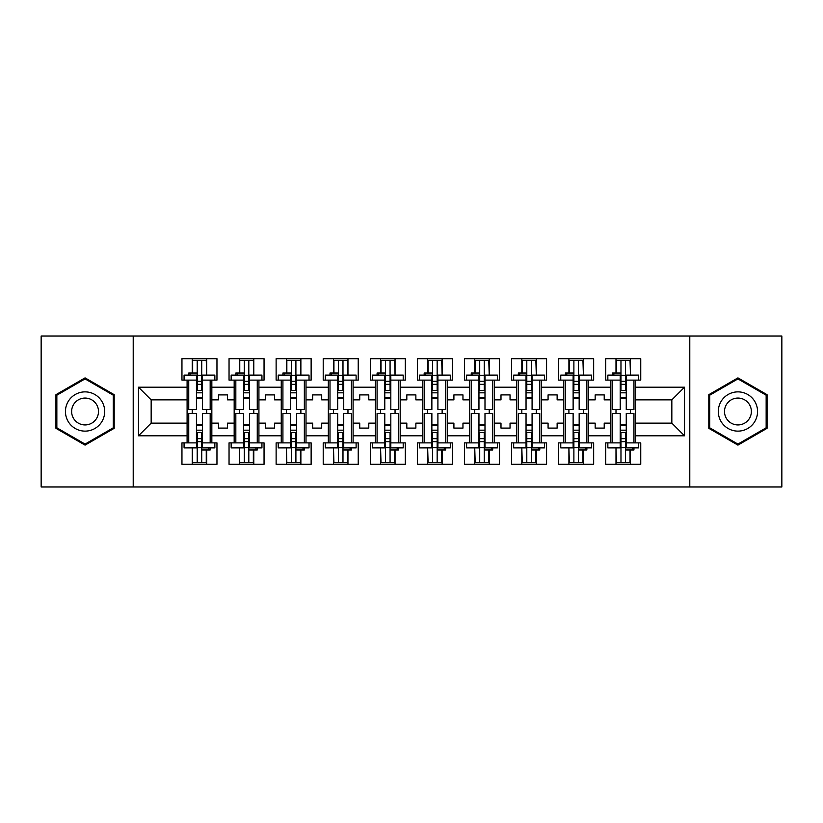 <?xml version="1.0" encoding="UTF-8"?>
<svg xmlns="http://www.w3.org/2000/svg" width="823" height="823" viewBox="0 0 823 823"><rect width="100%" height="100%" fill="white"/><g stroke="black" fill="none" stroke-linecap="round" stroke-linejoin="round"><path stroke-width="1.23" d="M689.787 336.041L41.15 336.041L41.15 486.959L781.85 486.959L781.85 336.041L689.787 336.041L689.787 486.959M588.527 423.125L595.163 423.125L595.163 428.104L604.216 428.104L604.216 423.125L610.861 423.125L610.861 399.875L604.216 399.875L604.216 394.896L595.163 394.896L595.163 399.875L588.527 399.875L588.527 435.799L610.861 435.799L610.861 442.887L605.728 442.887L605.728 464.316L640.747 464.316L640.747 442.887L635.613 442.887L635.613 423.125L671.835 423.125L671.835 399.875L635.613 399.875L635.613 423.125M541.441 423.125L548.077 423.125L548.077 428.104L557.13 428.104L557.13 423.125L563.776 423.125L563.776 399.875L557.13 399.875L557.13 394.896L548.077 394.896L548.077 399.875L541.441 399.875L541.441 435.799L563.776 435.799L563.776 442.887L558.642 442.887L558.642 464.316L593.661 464.316L593.661 442.887L588.527 442.887L588.527 435.799M494.356 423.125L500.991 423.125L500.991 428.104L510.044 428.104L510.044 423.125L516.69 423.125L516.69 399.875L510.044 399.875L510.044 394.896L500.991 394.896L500.991 399.875L494.356 399.875L494.356 435.799L516.69 435.799L516.69 442.887L511.556 442.887L511.556 464.316L546.575 464.316L546.575 442.887L541.441 442.887L541.441 435.799M447.27 423.125L453.905 423.125L453.905 428.104L462.958 428.104L462.958 423.125L469.604 423.125L469.604 399.875L462.958 399.875L462.958 394.896L453.905 394.896L453.905 399.875L447.27 399.875L447.27 435.799L469.604 435.799L469.604 442.887L464.47 442.887L464.47 464.316L499.489 464.316L499.489 442.887L494.356 442.887L494.356 435.799M400.184 423.125L406.819 423.125L406.819 428.104L415.872 428.104L415.872 423.125L422.518 423.125L422.518 399.875L415.872 399.875L415.872 394.896L406.819 394.896L406.819 399.875L400.184 399.875L400.184 435.799L422.518 435.799L422.518 442.887L417.384 442.887L417.384 464.316L452.403 464.316L452.403 442.887L447.27 442.887L447.27 435.799M353.098 423.125L359.733 423.125L359.733 428.104L368.786 428.104L368.786 423.125L375.432 423.125L375.432 399.875L368.786 399.875L368.786 394.896L359.733 394.896L359.733 399.875L353.098 399.875L353.098 435.799L375.432 435.799L375.432 442.887L370.299 442.887L370.299 464.316L405.317 464.316L405.317 442.887L400.184 442.887L400.184 435.799M306.012 423.125L312.647 423.125L312.647 428.104L321.7 428.104L321.7 423.125L328.346 423.125L328.346 399.875L321.7 399.875L321.7 394.896L312.647 394.896L312.647 399.875L306.012 399.875L306.012 435.799L328.346 435.799L328.346 442.887L323.213 442.887L323.213 464.316L358.231 464.316L358.231 442.887L353.098 442.887L353.098 435.799M258.926 423.125L265.562 423.125L265.562 428.104L274.615 428.104L274.615 423.125L281.26 423.125L281.26 399.875L274.615 399.875L274.615 394.896L265.562 394.896L265.562 399.875L258.926 399.875L258.926 435.799L281.26 435.799L281.26 442.887L276.127 442.887L276.127 464.316L311.135 464.316L311.135 442.887L306.012 442.887L306.012 435.799M211.84 423.125L218.476 423.125L218.476 428.104L227.529 428.104L227.529 423.125L234.174 423.125L234.174 399.875L227.529 399.875L227.529 394.896L218.476 394.896L218.476 399.875L211.84 399.875L211.84 435.799L234.174 435.799L234.174 442.887L229.041 442.887L229.041 464.316L264.049 464.316L264.049 442.887L258.926 442.887L258.926 435.799M133.213 486.959L133.213 336.041M258.926 399.875L258.926 387.201L281.26 387.201L281.26 399.875M306.012 399.875L306.012 380.113L311.135 380.113L311.135 358.684L276.127 358.684L276.127 380.113L281.26 380.113L281.26 387.201M306.012 387.201L328.346 387.201L328.346 399.875M353.098 399.875L353.098 380.113L358.231 380.113L358.231 358.684L323.213 358.684L323.213 380.113L328.346 380.113L328.346 387.201M353.098 387.201L375.432 387.201L375.432 399.875M400.184 399.875L400.184 380.113L405.317 380.113L405.317 358.684L370.299 358.684L370.299 380.113L375.432 380.113L375.432 387.201M400.184 387.201L422.518 387.201L422.518 399.875M447.27 399.875L447.27 380.113L452.403 380.113L452.403 358.684L417.384 358.684L417.384 380.113L422.518 380.113L422.518 387.201M447.27 387.201L469.604 387.201L469.604 399.875M494.356 399.875L494.356 380.113L499.489 380.113L499.489 358.684L464.47 358.684L464.47 380.113L469.604 380.113L469.604 387.201M494.356 387.201L516.69 387.201L516.69 399.875M541.441 399.875L541.441 380.113L546.575 380.113L546.575 358.684L511.556 358.684L511.556 380.113L516.69 380.113L516.69 387.201M541.441 387.201L563.776 387.201L563.776 399.875M588.527 399.875L588.527 380.113L593.661 380.113L593.661 358.684L558.642 358.684L558.642 380.113L563.776 380.113L563.776 387.201M588.527 387.201L610.861 387.201L610.861 399.875M635.613 399.875L635.613 380.113L640.747 380.113L640.747 358.684L605.728 358.684L605.728 380.113L610.861 380.113L610.861 387.201M635.613 387.201L684.51 387.201L684.51 435.799L635.613 435.799M187.088 423.125L187.088 399.875L151.165 399.875L151.165 423.125L187.088 423.125L187.088 442.887L181.955 442.887L181.955 464.316L216.963 464.316L216.963 442.887L211.84 442.887L211.84 435.799M187.088 435.799L138.49 435.799L138.49 387.201L187.088 387.201L187.088 399.875M211.84 399.875L211.84 380.113L216.963 380.113L216.963 358.684L181.955 358.684L181.955 380.113L187.088 380.113L187.088 387.201M211.84 387.201L234.174 387.201L234.174 399.875M258.926 387.201L258.926 380.113L264.049 380.113L264.049 358.684L229.041 358.684L229.041 380.113L234.174 380.113L234.174 387.201M610.861 423.125L610.861 435.799M563.776 423.125L563.776 435.799M516.69 423.125L516.69 435.799M469.604 423.125L469.604 435.799M422.518 423.125L422.518 435.799M375.432 423.125L375.432 435.799M328.346 423.125L328.346 435.799M281.26 423.125L281.26 435.799M234.174 423.125L234.174 435.799M151.165 423.125L138.49 435.799M138.49 387.201L151.165 399.875M671.835 423.125L684.51 435.799M684.51 387.201L671.835 399.875M192.222 464.316L192.222 447.907M192.222 413.465L192.222 409.535M192.222 373.014L192.222 358.684M206.707 464.316L206.707 449.986M206.707 413.465L206.707 409.535M206.707 375.093L206.707 358.684M239.308 464.316L239.308 447.907M239.308 413.465L239.308 409.535M239.308 373.014L239.308 358.684M253.793 464.316L253.793 449.986M253.793 413.465L253.793 409.535M253.793 375.093L253.793 358.684M286.394 464.316L286.394 447.907M286.394 413.465L286.394 409.535M286.394 373.014L286.394 358.684M300.879 464.316L300.879 449.986M300.879 413.465L300.879 409.535M300.879 375.093L300.879 358.684M333.48 464.316L333.48 447.907M333.48 413.465L333.48 409.535M333.48 373.014L333.48 358.684M347.964 464.316L347.964 449.986M347.964 413.465L347.964 409.535M347.964 375.093L347.964 358.684M380.565 464.316L380.565 447.907M380.565 413.465L380.565 409.535M380.565 373.014L380.565 358.684M395.05 464.316L395.05 449.986M395.05 413.465L395.05 409.535M395.05 375.093L395.05 358.684M427.651 464.316L427.651 447.907M427.651 413.465L427.651 409.535M427.651 373.014L427.651 358.684M442.136 464.316L442.136 449.986M442.136 413.465L442.136 409.535M442.136 375.093L442.136 358.684M474.737 464.316L474.737 447.907M474.737 413.465L474.737 409.535M474.737 373.014L474.737 358.684M489.222 464.316L489.222 449.986M489.222 413.465L489.222 409.535M489.222 375.093L489.222 358.684M521.823 464.316L521.823 447.907M521.823 413.465L521.823 409.535M521.823 373.014L521.823 358.684M536.308 464.316L536.308 449.986M536.308 413.465L536.308 409.535M536.308 375.093L536.308 358.684M568.909 464.316L568.909 447.907M568.909 413.465L568.909 409.535M568.909 373.014L568.909 358.684M583.394 464.316L583.394 449.986M583.394 413.465L583.394 409.535M583.394 375.093L583.394 358.684M615.995 464.316L615.995 447.907M615.995 413.465L615.995 409.535M615.995 373.014L615.995 358.684M630.48 464.316L630.48 449.986M630.48 413.465L630.48 409.535M630.48 375.093L630.48 358.684M114.191 394.68L85.067 377.87L55.943 394.68L55.943 428.32L85.067 445.13L114.191 428.32L114.191 394.68M708.809 394.68L708.809 428.32L737.933 445.13L767.057 428.32L767.057 394.68L737.933 377.87L708.809 394.68M196.44 375.607L196.44 409.535L188.745 409.535L188.745 380.113L184.064 380.113L184.064 375.093L196.44 375.093L184.064 375.607M214.854 375.607L214.854 380.113L210.174 380.113L210.174 409.535L202.479 409.535L202.479 375.093L214.854 375.093L202.479 375.607M192.675 373.014L192.675 360.34L197.201 360.34L197.201 390.452L197.201 384.331L201.728 384.331L201.728 390.452L201.728 360.34L206.254 360.34L206.707 375.01M202.479 398.065L201.728 397.478L201.728 398.065L196.44 398.065M188.745 375.093L188.745 373.014L197.201 373.014L197.201 360.34L201.728 360.34L201.728 384.331M197.201 398.065L197.201 397.478L197.201 398.065M197.201 375.278L201.728 375.278M197.201 381.316L201.728 381.316M197.201 384.331L196.44 384.331M202.479 397.478L196.44 397.478M202.479 390.452L196.44 390.452M202.479 392.818L196.44 392.818M202.479 447.393L202.479 413.465L210.174 413.465L210.174 442.887L214.854 442.887L214.854 447.907L202.479 447.907L214.854 447.393M184.064 447.393L184.064 442.887L188.745 442.887L188.745 413.465L196.44 413.465L196.44 447.907L184.064 447.907L196.44 447.393M206.254 449.986L206.254 462.66L201.728 462.66L201.728 432.548L201.728 438.669L197.201 438.669L197.201 432.548L197.201 462.66L192.675 462.66L192.222 447.99M196.44 424.935L197.201 425.522L197.201 424.935L202.479 424.935M210.174 447.907L210.174 449.986L201.728 449.986L201.728 462.66L197.201 462.66L197.201 438.669M201.728 424.935L201.728 425.522L201.728 424.935M201.728 447.722L197.201 447.722M201.728 441.684L197.201 441.684M201.728 438.669L202.479 438.669M196.44 425.522L202.479 425.522M196.44 432.548L202.479 432.548M196.44 430.182L202.479 430.182M68.072 401.686A19.618 19.618 0 0 0 75.253 428.495A19.618 19.618 0 0 0 102.062 421.314A19.618 19.618 0 0 0 94.871 394.505A19.618 19.618 0 0 0 68.072 401.686M73.432 404.782A13.435 13.435 0 0 0 78.35 423.135A13.435 13.435 0 0 0 96.703 418.218A13.435 13.435 0 0 0 91.785 399.865A13.435 13.435 0 0 0 73.432 404.782M113.286 395.205L113.286 427.795L85.067 444.091L56.849 427.795L56.849 395.205L85.067 378.909L113.286 395.205M720.938 401.686A19.618 19.618 0 0 0 728.129 428.495A19.618 19.618 0 0 0 754.928 421.314A19.618 19.618 0 0 0 747.747 394.505A19.618 19.618 0 0 0 720.938 401.686M726.298 404.782A13.435 13.435 0 0 0 731.215 423.135A13.435 13.435 0 0 0 749.568 418.218A13.435 13.435 0 0 0 744.65 399.865A13.435 13.435 0 0 0 726.298 404.782M766.151 395.205L766.151 427.795L737.933 444.091L709.714 427.795L709.714 395.205L737.933 378.909L766.151 395.205M243.526 375.607L243.526 409.535L235.831 409.535L235.831 380.113L231.15 380.113L231.15 375.093L243.526 375.093L231.15 375.607M261.94 375.607L261.94 380.113L257.26 380.113L257.26 409.535L249.564 409.535L249.564 375.093L261.94 375.093L249.564 375.607M239.76 373.014L239.76 360.34L244.287 360.34L244.287 390.452L244.287 384.331L248.813 384.331L248.813 390.452L248.813 360.34L253.34 360.34L253.793 375.01M249.564 398.065L248.813 397.478L248.813 398.065L243.526 398.065M235.831 375.093L235.831 373.014L244.287 373.014L244.287 360.34L248.813 360.34L248.813 384.331M244.287 398.065L244.287 397.478L244.287 398.065M244.287 375.278L248.813 375.278M244.287 381.316L248.813 381.316M244.287 384.331L243.526 384.331M249.564 397.478L243.526 397.478M249.564 390.452L243.526 390.452M249.564 392.818L243.526 392.818M290.612 375.607L290.612 409.535L282.917 409.535L282.917 380.113L278.236 380.113L278.236 375.093L290.612 375.093L278.236 375.607M309.026 375.607L309.026 380.113L304.345 380.113L304.345 409.535L296.65 409.535L296.65 375.093L309.026 375.093L296.65 375.607M286.846 373.014L286.846 360.34L291.373 360.34L291.373 390.452L291.373 384.331L295.899 384.331L295.899 390.452L295.899 360.34L300.426 360.34L300.879 375.01M296.65 398.065L295.899 397.478L295.899 398.065L290.612 398.065M282.917 375.093L282.917 373.014L291.373 373.014L291.373 360.34L295.899 360.34L295.899 384.331M291.373 398.065L291.373 397.478L291.373 398.065M291.373 375.278L295.899 375.278M291.373 381.316L295.899 381.316M291.373 384.331L290.612 384.331M296.65 397.478L290.612 397.478M296.65 390.452L290.612 390.452M296.65 392.818L290.612 392.818M337.697 375.607L337.697 409.535L330.002 409.535L330.002 380.113L325.322 380.113L325.322 375.093L337.697 375.093L325.322 375.607M356.112 375.607L356.112 380.113L351.431 380.113L351.431 409.535L343.736 409.535L343.736 375.093L356.112 375.093L343.736 375.607M333.932 373.014L333.932 360.34L338.459 360.34L338.459 390.452L338.459 384.331L342.985 384.331L342.985 390.452L342.985 360.34L347.512 360.34L347.964 375.01M343.736 398.065L342.985 397.478L342.985 398.065L337.697 398.065M330.002 375.093L330.002 373.014L338.459 373.014L338.459 360.34L342.985 360.34L342.985 384.331M338.459 398.065L338.459 397.478L338.459 398.065M338.459 375.278L342.985 375.278M338.459 381.316L342.985 381.316M338.459 384.331L337.697 384.331M343.736 397.478L337.697 397.478M343.736 390.452L337.697 390.452M343.736 392.818L337.697 392.818M384.783 375.607L384.783 409.535L377.088 409.535L377.088 380.113L372.408 380.113L372.408 375.093L384.783 375.093L372.408 375.607M403.198 375.607L403.198 380.113L398.517 380.113L398.517 409.535L390.822 409.535L390.822 375.093L403.198 375.093L390.822 375.607M381.018 373.014L381.018 360.34L385.545 360.34L385.545 390.452L385.545 384.331L390.071 384.331L390.071 390.452L390.071 360.34L394.598 360.34L395.05 375.01M390.822 398.065L390.071 397.478L390.071 398.065L384.783 398.065M377.088 375.093L377.088 373.014L385.545 373.014L385.545 360.34L390.071 360.34L390.071 384.331M385.545 398.065L385.545 397.478L385.545 398.065M385.545 375.278L390.071 375.278M385.545 381.316L390.071 381.316M385.545 384.331L384.783 384.331M390.822 397.478L384.783 397.478M390.822 390.452L384.783 390.452M390.822 392.818L384.783 392.818M431.869 375.607L431.869 409.535L424.174 409.535L424.174 380.113L419.504 380.113L419.504 375.093L431.869 375.093L419.504 375.607M450.284 375.607L450.284 380.113L445.603 380.113L445.603 409.535L437.908 409.535L437.908 375.093L450.284 375.093L437.908 375.607M428.104 373.014L428.104 360.34L432.631 360.34L432.631 390.452L432.631 384.331L437.157 384.331L437.157 390.452L437.157 360.34L441.684 360.34L442.136 375.01M437.908 398.065L437.157 397.478L437.157 398.065L431.869 398.065M424.174 375.093L424.174 373.014L432.631 373.014L432.631 360.34L437.157 360.34L437.157 384.331M432.631 398.065L432.631 397.478L432.631 398.065M432.631 375.278L437.157 375.278M432.631 381.316L437.157 381.316M432.631 384.331L431.869 384.331M437.908 397.478L431.869 397.478M437.908 390.452L431.869 390.452M437.908 392.818L431.869 392.818M249.564 447.393L249.564 413.465L257.26 413.465L257.26 442.887L261.94 442.887L261.94 447.907L249.564 447.907L261.94 447.393M231.15 447.393L231.15 442.887L235.831 442.887L235.831 413.465L243.526 413.465L243.526 447.907L231.15 447.907L243.526 447.393M253.34 449.986L253.34 462.66L248.813 462.66L248.813 432.548L248.813 438.669L244.287 438.669L244.287 432.548L244.287 462.66L239.76 462.66L239.308 447.99M243.526 424.935L244.287 425.522L244.287 424.935L249.564 424.935M257.26 447.907L257.26 449.986L248.813 449.986L248.813 462.66L244.287 462.66L244.287 438.669M248.813 424.935L248.813 425.522L248.813 424.935M248.813 447.722L244.287 447.722M248.813 441.684L244.287 441.684M248.813 438.669L249.564 438.669M243.526 425.522L249.564 425.522M243.526 432.548L249.564 432.548M243.526 430.182L249.564 430.182M296.65 447.393L296.65 413.465L304.345 413.465L304.345 442.887L309.026 442.887L309.026 447.907L296.65 447.907L309.026 447.393M278.236 447.393L278.236 442.887L282.917 442.887L282.917 413.465L290.612 413.465L290.612 447.907L278.236 447.907L290.612 447.393M300.426 449.986L300.426 462.66L295.899 462.66L295.899 432.548L295.899 438.669L291.373 438.669L291.373 432.548L291.373 462.66L286.846 462.66L286.394 447.99M290.612 424.935L291.373 425.522L291.373 424.935L296.65 424.935M304.345 447.907L304.345 449.986L295.899 449.986L295.899 462.66L291.373 462.66L291.373 438.669M295.899 424.935L295.899 425.522L295.899 424.935M295.899 447.722L291.373 447.722M295.899 441.684L291.373 441.684M295.899 438.669L296.65 438.669M290.612 425.522L296.65 425.522M290.612 432.548L296.65 432.548M290.612 430.182L296.65 430.182M343.736 447.393L343.736 413.465L351.431 413.465L351.431 442.887L356.112 442.887L356.112 447.907L343.736 447.907L356.112 447.393M325.322 447.393L325.322 442.887L330.002 442.887L330.002 413.465L337.697 413.465L337.697 447.907L325.322 447.907L337.697 447.393M347.512 449.986L347.512 462.66L342.985 462.66L342.985 432.548L342.985 438.669L338.459 438.669L338.459 432.548L338.459 462.66L333.932 462.66L333.48 447.99M337.697 424.935L338.459 425.522L338.459 424.935L343.736 424.935M351.431 447.907L351.431 449.986L342.985 449.986L342.985 462.66L338.459 462.66L338.459 438.669M342.985 424.935L342.985 425.522L342.985 424.935M342.985 447.722L338.459 447.722M342.985 441.684L338.459 441.684M342.985 438.669L343.736 438.669M337.697 425.522L343.736 425.522M337.697 432.548L343.736 432.548M337.697 430.182L343.736 430.182M390.822 447.393L390.822 413.465L398.517 413.465L398.517 442.887L403.198 442.887L403.198 447.907L390.822 447.907L403.198 447.393M372.408 447.393L372.408 442.887L377.088 442.887L377.088 413.465L384.783 413.465L384.783 447.907L372.408 447.907L384.783 447.393M394.598 449.986L394.598 462.66L390.071 462.66L390.071 432.548L390.071 438.669L385.545 438.669L385.545 432.548L385.545 462.66L381.018 462.66L380.565 447.99M384.783 424.935L385.545 425.522L385.545 424.935L390.822 424.935M398.517 447.907L398.517 449.986L390.071 449.986L390.071 462.66L385.545 462.66L385.545 438.669M390.071 424.935L390.071 425.522L390.071 424.935M390.071 447.722L385.545 447.722M390.071 441.684L385.545 441.684M390.071 438.669L390.822 438.669M384.783 425.522L390.822 425.522M384.783 432.548L390.822 432.548M384.783 430.182L390.822 430.182M437.908 447.393L437.908 413.465L445.603 413.465L445.603 442.887L450.284 442.887L450.284 447.907L437.908 447.907L450.284 447.393M419.504 447.393L419.504 442.887L424.174 442.887L424.174 413.465L431.869 413.465L431.869 447.907L419.504 447.907L431.869 447.393M441.684 449.986L441.684 462.66L437.157 462.66L437.157 432.548L437.157 438.669L432.631 438.669L432.631 432.548L432.631 462.66L428.104 462.66L427.651 447.99M431.869 424.935L432.631 425.522L432.631 424.935L437.908 424.935M445.603 447.907L445.603 449.986L437.157 449.986L437.157 462.66L432.631 462.66L432.631 438.669M437.157 424.935L437.157 425.522L437.157 424.935M437.157 447.722L432.631 447.722M437.157 441.684L432.631 441.684M437.157 438.669L437.908 438.669M431.869 425.522L437.908 425.522M431.869 432.548L437.908 432.548M431.869 430.182L437.908 430.182M478.955 375.607L478.955 409.535L471.26 409.535L471.26 380.113L466.59 380.113L466.59 375.093L478.955 375.093L466.59 375.607M497.37 375.607L497.37 380.113L492.689 380.113L492.689 409.535L484.994 409.535L484.994 375.093L497.37 375.093L484.994 375.607M475.19 373.014L475.19 360.34L479.716 360.34L479.716 390.452L479.716 384.331L484.243 384.331L484.243 390.452L484.243 360.34L488.769 360.34L489.222 375.01M484.994 398.065L484.243 397.478L484.243 398.065L478.955 398.065M471.26 375.093L471.26 373.014L479.716 373.014L479.716 360.34L484.243 360.34L484.243 384.331M479.716 398.065L479.716 397.478L479.716 398.065M479.716 375.278L484.243 375.278M479.716 381.316L484.243 381.316M479.716 384.331L478.955 384.331M484.994 397.478L478.955 397.478M484.994 390.452L478.955 390.452M484.994 392.818L478.955 392.818M484.994 447.393L484.994 413.465L492.689 413.465L492.689 442.887L497.37 442.887L497.37 447.907L484.994 447.907L497.37 447.393M466.59 447.393L466.59 442.887L471.26 442.887L471.26 413.465L478.955 413.465L478.955 447.907L466.59 447.907L478.955 447.393M488.769 449.986L488.769 462.66L484.243 462.66L484.243 432.548L484.243 438.669L479.716 438.669L479.716 432.548L479.716 462.66L475.19 462.66L474.737 447.99M478.955 424.935L479.716 425.522L479.716 424.935L484.994 424.935M492.689 447.907L492.689 449.986L484.243 449.986L484.243 462.66L479.716 462.66L479.716 438.669M484.243 424.935L484.243 425.522L484.243 424.935M484.243 447.722L479.716 447.722M484.243 441.684L479.716 441.684M484.243 438.669L484.994 438.669M478.955 425.522L484.994 425.522M478.955 432.548L484.994 432.548M478.955 430.182L484.994 430.182M526.041 375.607L526.041 409.535L518.346 409.535L518.346 380.113L513.675 380.113L513.675 375.093L526.041 375.093L513.675 375.607M544.456 375.607L544.456 380.113L539.775 380.113L539.775 409.535L532.08 409.535L532.08 375.093L544.456 375.093L532.08 375.607M522.276 373.014L522.276 360.34L526.802 360.34L526.802 390.452L526.802 384.331L531.329 384.331L531.329 390.452L531.329 360.34L535.855 360.34L536.308 375.01M532.08 398.065L531.329 397.478L531.329 398.065L526.041 398.065M518.346 375.093L518.346 373.014L526.802 373.014L526.802 360.34L531.329 360.34L531.329 384.331M526.802 398.065L526.802 397.478L526.802 398.065M526.802 375.278L531.329 375.278M526.802 381.316L531.329 381.316M526.802 384.331L526.041 384.331M532.08 397.478L526.041 397.478M532.08 390.452L526.041 390.452M532.08 392.818L526.041 392.818M532.08 447.393L532.08 413.465L539.775 413.465L539.775 442.887L544.456 442.887L544.456 447.907L532.08 447.907L544.456 447.393M513.675 447.393L513.675 442.887L518.346 442.887L518.346 413.465L526.041 413.465L526.041 447.907L513.675 447.907L526.041 447.393M535.855 449.986L535.855 462.66L531.329 462.66L531.329 432.548L531.329 438.669L526.802 438.669L526.802 432.548L526.802 462.66L522.276 462.66L521.823 447.99M526.041 424.935L526.802 425.522L526.802 424.935L532.08 424.935M539.775 447.907L539.775 449.986L531.329 449.986L531.329 462.66L526.802 462.66L526.802 438.669M531.329 424.935L531.329 425.522L531.329 424.935M531.329 447.722L526.802 447.722M531.329 441.684L526.802 441.684M531.329 438.669L532.08 438.669M526.041 425.522L532.08 425.522M526.041 432.548L532.08 432.548M526.041 430.182L532.08 430.182M573.127 375.607L573.127 409.535L565.432 409.535L565.432 380.113L560.761 380.113L560.761 375.093L573.127 375.093L560.761 375.607M591.542 375.607L591.542 380.113L586.861 380.113L586.861 409.535L579.166 409.535L579.166 375.093L591.542 375.093L579.166 375.607M569.362 373.014L569.362 360.34L573.888 360.34L573.888 390.452L573.888 384.331L578.415 384.331L578.415 390.452L578.415 360.34L582.941 360.34L583.394 375.01M579.166 398.065L578.415 397.478L578.415 398.065L573.127 398.065M565.432 375.093L565.432 373.014L573.888 373.014L573.888 360.34L578.415 360.34L578.415 384.331M573.888 398.065L573.888 397.478L573.888 398.065M573.888 375.278L578.415 375.278M573.888 381.316L578.415 381.316M573.888 384.331L573.127 384.331M579.166 397.478L573.127 397.478M579.166 390.452L573.127 390.452M579.166 392.818L573.127 392.818M579.166 447.393L579.166 413.465L586.861 413.465L586.861 442.887L591.542 442.887L591.542 447.907L579.166 447.907L591.542 447.393M560.761 447.393L560.761 442.887L565.432 442.887L565.432 413.465L573.127 413.465L573.127 447.907L560.761 447.907L573.127 447.393M582.941 449.986L582.941 462.66L578.415 462.66L578.415 432.548L578.415 438.669L573.888 438.669L573.888 432.548L573.888 462.66L569.362 462.66L568.909 447.99M573.127 424.935L573.888 425.522L573.888 424.935L579.166 424.935M586.861 447.907L586.861 449.986L578.415 449.986L578.415 462.66L573.888 462.66L573.888 438.669M578.415 424.935L578.415 425.522L578.415 424.935M578.415 447.722L573.888 447.722M578.415 441.684L573.888 441.684M578.415 438.669L579.166 438.669M573.127 425.522L579.166 425.522M573.127 432.548L579.166 432.548M573.127 430.182L579.166 430.182M620.223 375.607L620.223 409.535L612.518 409.535L612.518 380.113L607.847 380.113L607.847 375.093L620.223 375.093L607.847 375.607M638.627 375.607L638.627 380.113L633.947 380.113L633.947 409.535L626.252 409.535L626.252 375.093L638.627 375.093L626.252 375.607M616.448 373.014L616.448 360.34L620.974 360.34L620.974 390.452L620.974 384.331L625.501 384.331L625.501 390.452L625.501 360.34L630.027 360.34L630.48 375.01M626.252 398.065L625.501 397.478L625.501 398.065L620.223 398.065M612.518 375.093L612.518 373.014L620.974 373.014L620.974 360.34L625.501 360.34L625.501 384.331M620.974 398.065L620.974 397.478L620.974 398.065M620.974 375.278L625.501 375.278M620.974 381.316L625.501 381.316M620.974 384.331L620.223 384.331M626.252 397.478L620.223 397.478M626.252 390.452L620.223 390.452M626.252 392.818L620.223 392.818M626.252 447.393L626.252 413.465L633.947 413.465L633.947 442.887L638.627 442.887L638.627 447.907L626.252 447.907L638.627 447.393M607.847 447.393L607.847 442.887L612.518 442.887L612.518 413.465L620.223 413.465L620.223 447.907L607.847 447.907L620.223 447.393M630.027 449.986L630.027 462.66L625.501 462.66L625.501 432.548L625.501 438.669L620.974 438.669L620.974 432.548L620.974 462.66L616.448 462.66L615.995 447.99M620.223 424.935L620.974 425.522L620.974 424.935L626.252 424.935M633.947 447.907L633.947 449.986L625.501 449.986L625.501 462.66L620.974 462.66L620.974 438.669M625.501 424.935L625.501 425.522L625.501 424.935M625.501 447.722L620.974 447.722M625.501 441.684L620.974 441.684M625.501 438.669L626.252 438.669M620.223 425.522L626.252 425.522M620.223 432.548L626.252 432.548M620.223 430.182L626.252 430.182M190.072 373.014L190.072 375.093M196.44 380.113L188.745 380.113M210.174 380.113L202.479 380.113M208.847 449.986L208.847 447.907M202.479 442.887L210.174 442.887M188.745 442.887L196.44 442.887M237.158 373.014L237.158 375.093M243.526 380.113L235.831 380.113M257.26 380.113L249.564 380.113M284.244 373.014L284.244 375.093M290.612 380.113L282.917 380.113M304.345 380.113L296.65 380.113M331.33 373.014L331.33 375.093M337.697 380.113L330.002 380.113M351.431 380.113L343.736 380.113M378.415 373.014L378.415 375.093M384.783 380.113L377.088 380.113M398.517 380.113L390.822 380.113M425.501 373.014L425.501 375.093M431.869 380.113L424.174 380.113M445.603 380.113L437.908 380.113M255.932 449.986L255.932 447.907M249.564 442.887L257.26 442.887M235.831 442.887L243.526 442.887M303.018 449.986L303.018 447.907M296.65 442.887L304.345 442.887M282.917 442.887L290.612 442.887M350.104 449.986L350.104 447.907M343.736 442.887L351.431 442.887M330.002 442.887L337.697 442.887M397.19 449.986L397.19 447.907M390.822 442.887L398.517 442.887M377.088 442.887L384.783 442.887M444.286 449.986L444.286 447.907M437.908 442.887L445.603 442.887M424.174 442.887L431.869 442.887M472.587 373.014L472.587 375.093M478.955 380.113L471.26 380.113M492.689 380.113L484.994 380.113M491.372 449.986L491.372 447.907M484.994 442.887L492.689 442.887M471.26 442.887L478.955 442.887M519.673 373.014L519.673 375.093M526.041 380.113L518.346 380.113M539.775 380.113L532.08 380.113M538.458 449.986L538.458 447.907M532.08 442.887L539.775 442.887M518.346 442.887L526.041 442.887M566.759 373.014L566.759 375.093M573.127 380.113L565.432 380.113M586.861 380.113L579.166 380.113M585.544 449.986L585.544 447.907M579.166 442.887L586.861 442.887M565.432 442.887L573.127 442.887M613.845 373.014L613.845 375.093M620.223 380.113L612.518 380.113M633.947 380.113L626.252 380.113M632.63 449.986L632.63 447.907M626.252 442.887L633.947 442.887M612.518 442.887L620.223 442.887"/></g></svg>

